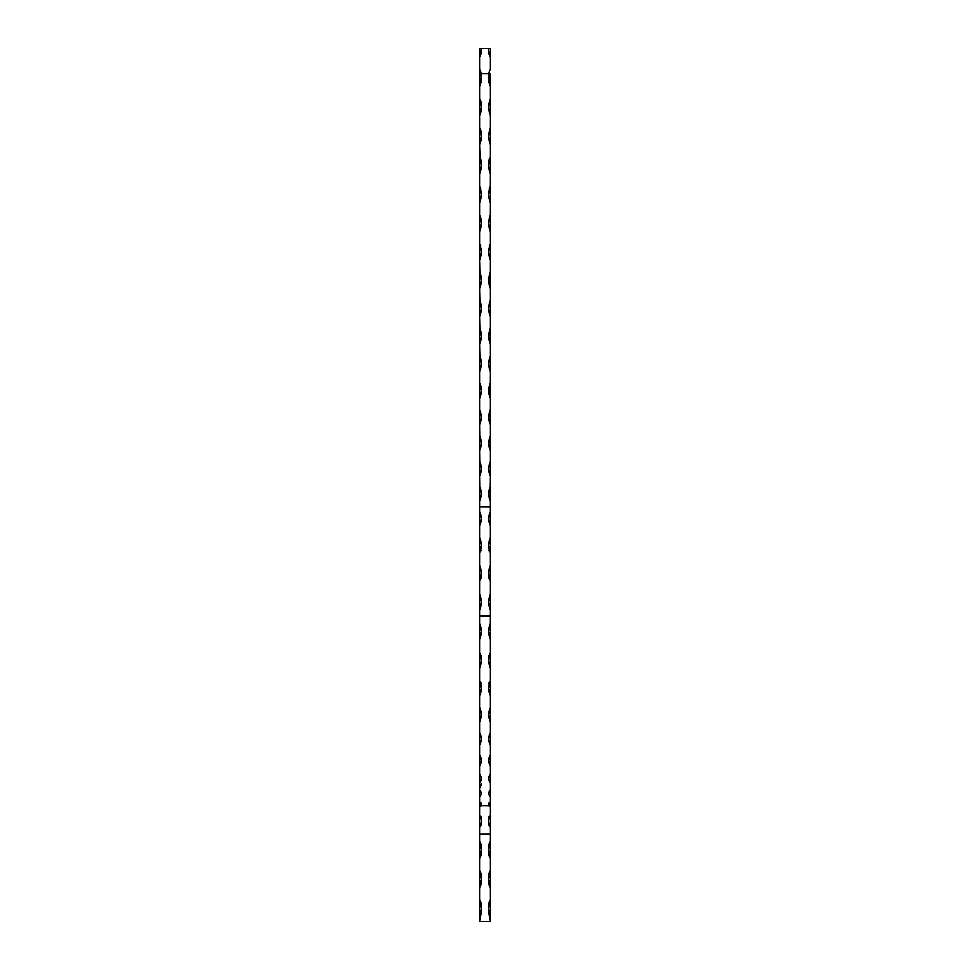 <?xml version="1.0" encoding="UTF-8"?>
<svg xmlns="http://www.w3.org/2000/svg" width="970" height="970" viewBox="0 0 970 970"><rect width="100%" height="100%" fill="white"/><g stroke="black" fill="none" stroke-linecap="round" stroke-linejoin="round"><path stroke-width="1.45" d="M490.177 623.164L490.238 616.096L479.762 616.096L479.762 623.14L481.508 631.409L479.762 639.691L479.762 652.252L481.508 660.352L479.762 668.427L479.762 680.564L481.508 688.324L479.762 695.999L479.762 707.445L481.508 714.696L479.762 721.826L479.762 732.326L481.508 738.91L479.762 745.312L479.762 754.636L481.508 760.407L479.762 765.961L479.762 773.902L481.508 778.728L479.762 783.299L479.762 789.689L481.508 793.472L479.762 796.964L479.762 801.656L481.423 803.73L481.011 805.682L488.989 805.682L488.577 803.742L490.238 801.656L490.238 796.964L488.492 793.496L490.238 789.689L490.238 783.299L488.492 778.764L490.238 773.902L490.238 765.961L488.492 760.444L490.238 754.636L490.238 745.312L488.492 738.946L490.238 732.326L490.238 721.826L488.492 714.745L490.238 707.445L490.238 695.999L488.492 688.373L490.238 680.564L490.238 668.427L488.492 660.4L490.238 652.252L490.238 639.691L488.492 631.458L490.177 623.164M489.995 487.073L488.492 493.972L490.214 501.163L490.238 616.096L490.238 610.445L488.492 602.176L490.238 593.882L490.238 581.309L488.492 573.197L490.238 565.11L490.238 552.948L488.492 545.176L490.238 537.465L490.238 525.982L488.492 518.707L490.238 511.554L490.238 506.679L479.762 506.679L479.762 501.175L481.508 493.912L479.762 486.661L479.762 476.355L481.508 468.922L479.762 461.502L479.762 450.965L481.508 443.375L479.762 435.797L479.762 425.042L481.508 417.306L479.762 409.57L479.762 398.634L481.508 390.752L479.762 382.883L479.762 371.752L481.508 363.75L479.762 355.76L479.762 344.459L481.508 336.335L479.762 328.236L479.762 316.79L481.508 308.557L479.762 300.361L479.762 288.769L481.508 280.451L479.762 272.158L479.762 260.457L481.508 252.042L479.762 243.676L479.762 231.866L481.508 223.391L480.198 215.958L479.762 218.771L479.762 203.057L481.508 194.533L479.762 186.034L479.762 174.079L481.508 165.494L480.538 159.019L479.762 156.958L479.762 159.516L479.762 144.942L481.508 136.333L479.762 127.773L479.762 115.709L481.508 107.076L479.762 98.503L479.762 86.427L481.375 80.255L481.168 73.865L488.965 73.865L488.625 80.255L490.238 86.427L490.238 98.503L488.492 107.136L490.238 115.709L490.238 127.773L488.492 136.394L490.238 144.942L490.238 156.958L488.492 165.555L490.238 174.079L490.238 186.034L488.492 194.582L490.238 203.057L490.238 214.952L488.492 223.452L490.238 231.866L490.238 243.676L488.492 252.103L490.238 260.457L490.238 272.158L488.492 280.5L490.238 288.769L490.238 300.361L488.492 308.618L490.238 316.79L490.238 328.236L488.492 336.396L490.238 344.459L490.238 355.76L488.492 363.798L490.238 371.752L490.238 382.883L488.492 390.801L490.238 398.634L490.238 409.57L488.492 417.355L490.238 425.042L490.238 435.797L488.492 443.423L490.238 450.965L490.238 461.502L488.492 468.971L490.238 476.355L490.238 486.661L488.492 493.972L490.238 501.175L490.238 506.679L479.762 506.679L479.762 511.554L481.508 518.659L479.762 525.982L479.762 537.465L481.508 545.128L479.762 552.948L479.762 565.11L481.508 573.149L479.762 581.309L479.762 593.882L481.508 602.127L479.762 610.445L479.762 616.096L490.238 616.096L490.238 721.826L488.492 714.745L490.238 707.445L490.238 815.358L488.965 817.152L488.492 820.959L488.965 825.07L490.238 827.24L490.238 834.2L479.762 834.2L479.762 827.24L481.035 825.07L481.508 820.972L481.035 817.152L479.762 815.358L479.762 806.955L481.011 805.682L488.989 805.682L490.238 806.955L490.238 834.2L479.762 834.2L479.762 841.063L479.762 814.691M488.492 738.946L490.238 732.326L490.238 745.312L488.492 738.91M490.177 765.936L488.492 760.431L490.238 754.636L490.129 765.912M490.129 773.951L490.238 783.299L488.492 778.764L490.129 773.951M490.129 789.726L490.238 796.964L488.492 793.496L490.056 789.786M479.762 815.358L481.035 817.152L481.508 820.972L481.035 825.07L479.762 827.24L479.762 789.689L481.508 793.472L479.762 796.964L479.762 501.175L481.508 493.96M479.871 783.263L479.762 773.902L481.508 778.728L479.871 783.263M479.871 765.912L479.762 754.636L481.508 760.407L479.871 765.912M479.823 707.469L481.508 714.72L479.762 721.826L479.871 707.518M490.105 486.855L490.238 476.355L488.492 468.971L490.238 461.502L490.238 450.965L488.492 443.423L490.238 435.797L490.238 425.042L488.492 417.355L490.214 409.595L490.238 398.634L488.492 390.801L490.189 382.932L490.238 371.752L488.492 363.798L490.238 355.76L490.238 344.459L488.492 336.396L490.238 328.236L490.238 316.79L488.492 308.618L490.189 300.397L490.238 305.986L490.238 288.769L488.492 280.5L490.214 272.17L490.238 260.457L488.492 252.103L490.238 243.676L490.238 231.866L488.492 223.452L490.189 215L490.238 203.057L488.492 194.582L490.189 186.082L490.238 174.079L488.492 165.555L489.462 159.019L490.214 156.982L490.238 159.516L490.238 144.942L488.492 136.394L490.238 127.773L490.238 115.709L488.492 107.136L490.238 98.503L490.238 86.427L488.504 77.066L490.238 69.161L490.238 57.23L488.928 52.95M488.528 77.224L488.492 78.133L488.528 77.224M481.508 78.133L481.472 77.224L481.508 78.133M481.096 102.796L479.786 98.516L479.762 86.427L481.496 77.066L479.774 69.173L479.762 57.23L480.526 55.12L479.762 57.23L479.762 69.161L481.168 73.865L488.832 73.865L490.238 69.161L490.238 57.23A22.698 22.698 0 0 1 488.492 48.5L488.601 50.731L488.492 48.5L481.508 48.5L480.526 55.12M479.762 57.23L479.762 48.5L481.508 48.5L479.762 57.23L479.762 48.5L490.238 48.5L490.238 57.23L490.238 48.5L488.492 48.5M479.762 921.5L490.238 921.5L488.492 908.405L490.238 899.675L490.238 887.829L488.492 879.099L490.238 870.369L490.238 858.523L488.492 849.793L490.238 841.063L490.238 834.2L490.238 921.5L479.762 921.5L479.762 841.063L481.508 849.793L479.762 858.523L479.762 870.369L481.508 879.099L479.762 887.829L479.762 899.675L481.508 908.405L479.762 921.5M490.238 814.691L490.238 827.24L488.965 825.07L488.492 820.959L488.965 817.152L490.238 815.358M479.762 172.284L479.762 186.034L481.508 194.533L479.762 203.057L479.762 214.952L481.508 223.391L479.762 231.866L479.762 243.676L481.508 252.115M479.762 397.361L479.762 409.57L481.508 417.342M479.762 501.296L479.762 486.588L479.762 501.296M479.895 486.855L479.762 476.355L481.508 468.971M479.762 476.476L479.762 461.417L479.762 476.476M479.895 461.708L479.762 450.965L481.508 443.423M479.762 451.086L479.762 435.712L479.762 451.086M479.895 436.003L479.762 425.042L481.508 417.306M479.762 425.175L479.762 409.498L479.762 425.175M479.762 398.755L479.762 382.798L479.762 398.755M479.762 382.798L479.762 371.752L481.508 363.798M479.762 371.886L479.762 355.675L479.762 371.886M480.004 356.22L479.762 344.459L481.508 336.396M479.762 344.592L479.762 328.151L479.762 344.592M480.004 328.709L479.762 316.79L481.508 308.606L480.198 301.33M479.762 316.911L479.762 300.263L479.762 316.911M480.004 300.833L479.762 288.769L481.508 280.536M479.762 288.89L479.762 272.061L479.762 288.89M480.004 272.631L479.762 260.457L481.508 252.042M479.762 260.578L479.762 243.579L479.762 260.578M479.762 231.988L479.762 214.855L479.762 231.988M479.762 203.179L479.762 185.937L479.762 203.179M479.762 174.188L479.762 156.849L479.762 174.188M480.198 157.977L479.762 144.942L481.484 137.461M479.762 145.063L479.762 127.652L479.762 145.063M480.647 130.198L479.786 127.785L479.762 115.709L481.459 108.616M479.762 115.83L479.762 98.382L479.762 115.83M479.762 86.536L479.762 69.076L479.762 86.536M490.238 73.865L490.238 86.536L490.238 73.865M490.238 98.382L490.238 115.83L490.238 98.382M490.238 127.652L490.238 145.063L490.238 127.652M490.238 156.849L490.238 174.188L490.238 156.849M490.238 185.937L490.238 203.179L490.238 185.937M490.238 214.855L490.238 231.988L490.238 214.855M490.238 243.579L490.238 260.578L490.238 243.579L489.462 245.701M490.238 272.061L490.238 288.89L489.85 273.006M490.238 300.263L490.238 316.911L490.238 300.263M490.238 328.151L490.238 344.592L489.935 328.854M490.238 355.675L490.238 371.886L490.238 355.675M490.238 382.798L490.238 398.755L489.801 383.817M490.238 409.498L490.238 425.175L490.02 409.983M490.238 435.712L490.238 451.086L490.032 436.148M490.238 461.417L490.238 476.476L490.238 461.417M490.238 486.588L490.238 501.296L490.068 486.928M490.238 203.057L490.238 201.881M490.238 917.135C487.922 911.315 487.922 905.495 490.238 899.675L490.238 917.135M490.238 887.829C487.922 882.009 487.922 876.189 490.238 870.369L490.238 887.829M490.238 858.523C487.922 852.703 487.922 846.883 490.238 841.063L490.238 858.523M488.637 823.275L488.565 822.584M490.238 806.931L488.492 804.239L490.238 801.656L490.238 806.931M488.492 793.496L488.589 792.538M488.492 778.764L488.589 777.54M488.492 688.373L490.238 680.564L490.238 695.999L488.492 688.324M489.122 683.377L489.401 682.407M490.238 668.427L488.492 660.4L490.238 652.252L490.238 668.427M488.892 656.217L489.122 655.187M490.238 639.691L488.492 631.458L490.238 623.14L490.238 639.691M488.492 631.458L488.589 629.312M490.238 610.445L488.492 602.152L490.238 593.882L490.238 610.445M488.589 604.298L488.492 602.176M490.238 581.309L488.492 573.197L490.238 565.11L490.238 581.309M489.122 578.375L488.892 577.344M488.492 545.176L490.238 537.465L490.238 552.948L488.492 545.152M489.401 551.105L489.122 550.123M490.238 525.982L488.492 518.707L490.238 511.554L490.238 525.982M489.462 216.989L489.801 215.958M489.462 188.083L489.801 187.04M489.547 158.74L489.801 157.977M479.762 917.135L479.762 899.675C482.078 905.495 482.078 911.315 479.762 917.135M479.762 887.829L479.762 870.369C482.078 876.189 482.078 882.009 479.762 887.829M479.762 858.523L479.762 841.063C482.078 846.883 482.078 852.703 479.762 858.523M481.435 822.584L481.362 823.275M481.011 805.682L479.762 806.955L479.762 801.656L481.423 803.73L481.011 805.682M481.508 793.472L481.411 794.406M481.508 778.74L481.411 779.941M479.762 732.326L481.508 738.91L479.762 745.312L479.762 732.326M479.762 680.564L481.508 688.324L479.762 695.999L479.762 680.564M480.599 682.407L480.877 683.377M481.508 660.352L479.762 668.427L479.762 652.252L481.508 660.376M480.877 655.187L481.108 656.217M479.762 623.14L481.508 631.409L479.762 639.691L479.762 623.14M481.508 631.434L481.411 629.287M479.762 593.882L481.508 602.127L479.762 610.445L479.762 593.882M481.508 602.152L481.411 604.274M479.762 565.11L481.508 573.149L479.762 581.309L479.762 565.11M481.108 577.344L480.877 578.375M479.762 537.465L481.508 545.128L479.762 552.948L479.762 537.465M480.877 550.123L480.599 551.105M481.508 518.659L479.762 525.982L479.762 511.554L481.508 518.695M480.004 487.073L481.508 493.912M480.004 461.926L481.508 468.922M480.004 436.233L481.508 443.375M480.198 383.817L481.508 390.789M481.508 390.752L479.81 398.585M480.198 356.705L481.508 363.75M480.198 329.194L481.508 336.335M480.198 273.14L481.508 280.451M479.762 243.579L480.538 245.701M480.198 215.958L480.538 216.989M480.198 187.04L480.538 188.083M480.453 158.74L481.508 165.518L479.81 174.03M480.538 129.834L481.508 136.333M481.084 102.711L481.508 107.076M489.692 721.086L490.238 719.958M480.029 356.293L479.762 355.675M480.065 328.854L479.762 328.151M480.101 301.076L479.762 300.263M480.15 273.006L479.762 272.061M481.508 165.518L481.496 166.222M481.508 783.966L479.762 787.798M480.162 744.111L479.762 743.456M480.308 721.086C479.556 719.522 479.556 719.522 480.308 721.086C479.556 719.522 479.556 719.522 480.308 721.086"/></g></svg>
